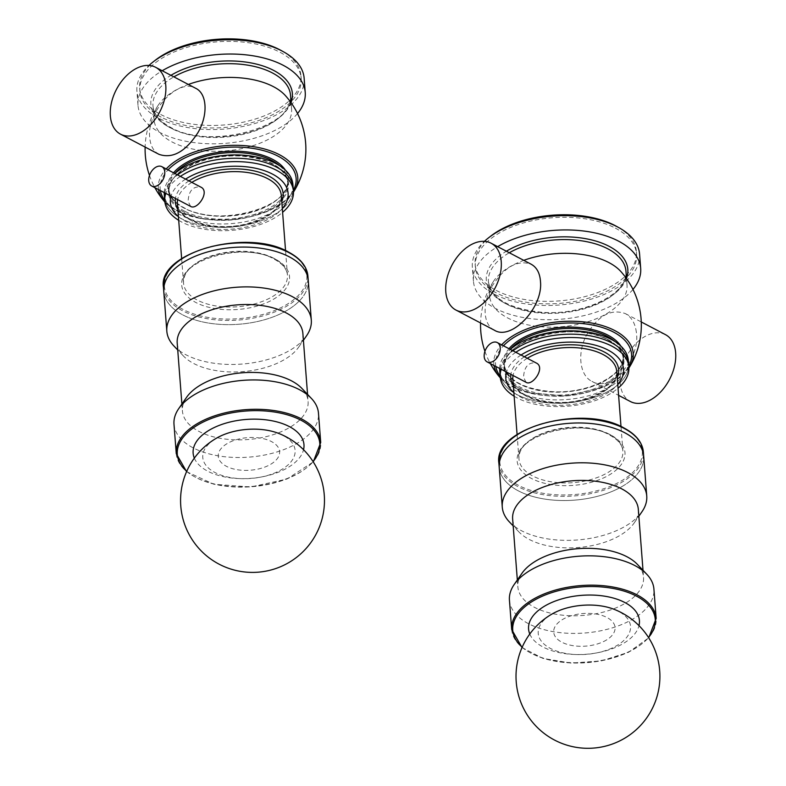 <?xml version="1.0" encoding="UTF-8"?>
<svg xmlns="http://www.w3.org/2000/svg" width="786" height="786" viewBox="0 0 786 786"><rect width="100%" height="100%" fill="white"/><g stroke="black" fill="none" stroke-linecap="round" stroke-linejoin="round"><path stroke-width="0.59" stroke-dasharray="3.93 2.95" d="M173.952 346.027A72.45 38.504 175.6 0 0 238.06 364.311A72.45 38.504 175.6 0 0 303.288 339.857A72.45 38.504 175.6 0 0 306.53 335.819M300.223 300.036A72.45 38.504 175.6 0 0 308.24 280.297A72.45 38.504 175.6 0 1 238.954 324.245A72.45 38.504 175.6 0 1 163.763 291.41A72.45 38.504 175.6 0 0 220.355 324.382A72.45 38.504 175.6 0 0 300.223 300.036M177.204 343.079A63.018 33.493 175.6 0 0 183.393 355.95A63.018 33.493 175.6 0 0 239.16 371.857A63.018 33.493 175.6 0 0 295.9 350.585A63.018 33.493 175.6 0 0 298.719 347.078A63.018 33.493 175.6 0 0 302.875 333.411M186.577 397.323A63.018 33.493 175.6 0 0 182.421 410.98A63.018 33.493 175.6 0 0 231.644 439.659A63.018 33.493 175.6 0 0 301.126 418.486A63.018 33.493 175.6 0 0 308.092 401.312A63.018 33.493 175.6 0 0 301.903 388.441M173.991 424.283A72.45 38.504 175.6 0 0 230.583 457.255A72.45 38.504 175.6 0 0 310.45 432.899A72.45 38.504 175.6 0 0 318.468 413.161M194.329 458.12A55.58 29.534 175.6 0 0 241.223 478.645A55.58 29.534 175.6 0 0 297.815 459.781A55.58 29.534 175.6 0 0 303.543 449.72M276.21 459.948A30.762 16.349 175.6 0 0 247.511 437.645A30.762 16.349 175.6 0 0 223.086 464.192A30.762 16.349 175.6 0 0 276.21 459.948M509.397 521.924A72.45 38.504 175.6 0 0 619.407 529.342A72.45 38.504 175.6 0 0 641.975 511.725M616.352 489.521A72.45 38.504 175.6 0 0 643.685 456.194L643.685 456.194A72.45 38.504 175.6 0 1 574.399 500.142A72.45 38.504 175.6 0 1 499.208 467.316A72.45 38.504 175.6 0 0 541.318 498.481A72.45 38.504 175.6 0 0 616.352 489.521M512.639 518.986A63.018 33.493 175.6 0 0 518.839 531.847A63.018 33.493 175.6 0 0 614.534 538.302A63.018 33.493 175.6 0 0 634.164 522.975A63.018 33.493 175.6 0 0 638.32 509.308M522.022 573.22A63.018 33.493 175.6 0 0 517.866 586.877A63.018 33.493 175.6 0 0 554.494 613.994A63.018 33.493 175.6 0 0 619.761 606.193A63.018 33.493 175.6 0 0 643.538 577.209A63.018 33.493 175.6 0 0 637.348 564.338M509.436 600.18A72.45 38.504 175.6 0 0 551.536 631.355A72.45 38.504 175.6 0 0 626.57 622.384A72.45 38.504 175.6 0 0 653.913 589.058M529.774 634.017A55.58 29.534 175.6 0 0 618.435 646.092A55.58 29.534 175.6 0 0 638.989 625.617M603.452 641.622A30.762 16.349 175.6 0 0 595.69 613.974A30.762 16.349 175.6 0 0 554.012 633.889A30.762 16.349 175.6 0 0 603.452 641.622M278.254 433.253A46.295 24.602 -4.4 0 1 280.229 470.342A46.295 24.602 -4.4 0 1 215.344 472.71A46.295 24.602 -4.4 0 1 216.808 437.989M613.699 609.16A46.295 24.602 -4.4 0 1 615.674 646.239A46.295 24.602 -4.4 0 1 550.79 648.607A46.295 24.602 -4.4 0 1 552.253 613.886M158.978 154.331C153.25 151.128 150.136 145.174 149.635 136.479C147.296 110.649 178.903 77.588 195.743 88.327M292.903 184.504A64.511 34.279 -4.4 0 1 253.21 219.834A64.511 34.279 -4.4 0 1 181.232 215.335A64.511 34.279 -4.4 0 1 164.264 194.407M164.215 192.56A64.511 34.279 -4.4 0 1 174.865 173.49M285.495 95.715A68.981 36.657 -4.4 0 1 291.577 109.048A68.981 36.657 -4.4 0 1 249.142 146.835A68.981 36.657 -4.4 0 1 172.173 142.02A68.981 36.657 -4.4 0 1 154.036 119.639A68.981 36.657 -4.4 0 1 158.006 105.53A68.981 36.657 -4.4 0 1 188.345 84.446M297.53 113.538A83.866 44.566 -4.4 0 1 160.059 132.569A83.866 44.566 -4.4 0 1 138.002 105.353A83.866 44.566 -4.4 0 1 162.211 70.74M304.143 78.236A83.866 44.566 -4.4 0 1 252.542 124.168A83.866 44.566 -4.4 0 1 158.959 118.313A83.866 44.566 -4.4 0 1 136.911 91.107A83.866 44.566 -4.4 0 1 148.976 65.454M161.15 117.124A80.889 42.984 -4.4 0 1 139.879 90.881A80.889 42.984 -4.4 0 1 217.231 41.815A80.889 42.984 -4.4 0 1 301.176 78.462A80.889 42.984 -4.4 0 1 251.402 122.763A80.889 42.984 -4.4 0 1 161.15 117.124M282.253 51.119A80.889 42.984 -4.4 0 1 300.979 75.947A80.889 42.984 -4.4 0 1 251.206 120.248A80.889 42.984 -4.4 0 1 160.953 114.609A80.889 42.984 -4.4 0 1 139.682 88.366A80.889 42.984 -4.4 0 1 154.38 60.954M181.487 218.685A64.511 34.279 -4.4 0 1 164.529 197.777A64.511 34.279 175.6 0 0 231.477 226.987A64.511 34.279 175.6 0 0 293.168 187.854A64.511 34.279 -4.4 0 1 253.456 223.195A64.511 34.279 -4.4 0 1 181.487 218.685M164.795 192.865A64.511 34.279 -4.4 0 1 177.528 174.895A64.511 34.279 175.6 0 0 164.795 192.865M665.477 334.649A37.767 24.395 -62.3 0 0 634.872 344.622A37.767 24.395 -62.3 0 0 620.213 383.244A37.767 24.395 -62.3 0 0 630.401 401.538M636.365 332.331C635.206 323.292 631.522 317.043 625.332 313.594C610.889 308.476 597.94 315.677 586.474 335.2C576.953 353.209 579.636 375.541 591.946 381.367C610.26 392.882 640.698 359.212 636.365 332.331M494.423 330.228C482.948 324.844 481.897 303.367 492.311 285.819C504.7 266.778 517.66 259.586 531.189 264.234M628.348 360.401A64.511 34.279 -4.4 0 1 566.657 399.534A64.511 34.279 -4.4 0 1 499.709 370.304M499.66 368.467A64.511 34.279 -4.4 0 1 510.301 349.387M620.94 271.612A68.981 36.657 -4.4 0 1 627.022 284.954A68.981 36.657 -4.4 0 1 561.066 326.789A68.981 36.657 -4.4 0 1 489.481 295.536A68.981 36.657 -4.4 0 1 493.451 281.427A68.981 36.657 -4.4 0 1 523.79 260.343M632.976 289.435A83.866 44.566 -4.4 0 1 540.699 319.519A83.866 44.566 -4.4 0 1 473.447 281.25A83.866 44.566 -4.4 0 1 497.656 246.647M639.588 254.133A83.866 44.566 -4.4 0 1 559.386 305.007A83.866 44.566 -4.4 0 1 472.347 267.004A83.866 44.566 -4.4 0 1 484.422 241.351M615.34 228.117A80.889 42.984 -4.4 0 1 636.621 254.369A80.889 42.984 -4.4 0 1 559.268 303.425A80.889 42.984 -4.4 0 1 475.324 266.778A80.889 42.984 -4.4 0 1 525.087 222.477A80.889 42.984 -4.4 0 1 615.34 228.117M617.698 227.016A80.889 42.984 -4.4 0 1 636.424 251.854A80.889 42.984 -4.4 0 1 559.072 300.91A80.889 42.984 -4.4 0 1 475.127 264.263A80.889 42.984 -4.4 0 1 489.825 236.851M499.965 373.655A64.511 34.279 175.6 0 0 566.922 402.884A64.511 34.279 175.6 0 0 628.613 363.761A64.511 34.279 -4.4 0 1 566.922 402.884A64.511 34.279 -4.4 0 1 499.965 373.674M500.24 368.772A64.511 34.279 -4.4 0 1 512.973 350.792A64.511 34.279 175.6 0 0 500.24 368.772M190.634 206.413L188.1 201.344C188.738 190.87 192.963 186.115 200.784 187.078M180.387 176.388A64.511 34.279 175.6 0 0 165.807 193.395M178.697 220.316A64.511 34.279 175.6 0 0 282.606 212.318M185.584 179.11A59.058 31.381 175.6 0 0 171.024 196.136M178.412 216.563A59.058 31.381 175.6 0 0 231.634 229.129A59.058 31.381 175.6 0 0 282.312 208.565M526.08 382.32L523.545 377.241C524.183 366.767 528.408 362.012 536.229 362.985M515.832 352.285A64.511 34.279 175.6 0 0 501.252 369.292M514.142 396.213A64.511 34.279 175.6 0 0 618.051 388.215M521.03 355.017A59.058 31.381 175.6 0 0 506.469 372.033M513.857 392.46A59.058 31.381 175.6 0 0 567.079 405.026A59.058 31.381 175.6 0 0 617.757 384.472M176.251 453.62A72.45 38.504 175.6 0 0 232.833 486.593A72.45 38.504 175.6 0 0 312.7 462.247A72.45 38.504 175.6 0 0 320.717 442.498M186.744 471.286A71.457 37.974 175.6 0 0 250.144 486.858A71.457 37.974 175.6 0 0 311.885 462.885A71.457 37.974 175.6 0 0 313.054 461.559M511.696 629.517A72.45 38.504 175.6 0 0 553.796 660.692A72.45 38.504 175.6 0 0 628.829 651.722A72.45 38.504 175.6 0 0 656.163 618.405M522.189 647.183A71.457 37.974 175.6 0 0 628.279 652.183A71.457 37.974 175.6 0 0 648.499 637.466M184.297 212.279A60.198 31.99 -4.4 0 1 215.335 157.573A60.198 31.99 -4.4 0 1 285.819 194.535A60.198 31.99 -4.4 0 1 184.297 212.279M184.71 211.238A59.549 31.646 -4.4 0 1 169.049 191.912A59.549 31.646 -4.4 0 1 225.995 155.795A59.549 31.646 -4.4 0 1 287.794 182.774A59.549 31.646 -4.4 0 1 251.156 215.384A59.549 31.646 -4.4 0 1 184.71 211.238M279.639 165.718A59.549 31.646 -4.4 0 1 287.568 179.856A59.549 31.646 -4.4 0 1 250.931 212.475A59.549 31.646 -4.4 0 1 184.484 208.319A59.549 31.646 -4.4 0 1 168.823 188.994A59.549 31.646 -4.4 0 1 174.797 173.46M285.416 170.189A60.542 32.167 -4.4 0 1 258.869 209.646A60.542 32.167 -4.4 0 1 183.698 207.877A60.542 32.167 -4.4 0 1 173.539 172.792M293.355 190.34A68.186 36.235 -4.4 0 1 243.493 218.115A68.186 36.235 -4.4 0 1 178.088 210.943A68.186 36.235 -4.4 0 1 164.716 200.234M160.364 190.546A68.186 36.235 -4.4 0 1 168.017 169.904M294.219 190.919A69.915 37.148 -4.4 0 1 176.752 210.786A69.915 37.148 -4.4 0 1 164.873 201.992L177.037 211.021L201.815 218.881L231.398 219.982L266.837 211.739L284.335 201.737L293.473 192.098M158.536 189.583A69.915 37.148 -4.4 0 1 166.2 168.951M154.036 119.639L152.975 105.894C153.663 114.147 159.538 121.29 170.582 127.312C209.823 150.991 297.177 125.976 290.525 95.303A68.981 36.657 -4.4 0 1 248.081 133.089A68.981 36.657 -4.4 0 1 171.112 128.275A68.981 36.657 -4.4 0 1 152.975 105.894A68.981 36.657 -4.4 0 1 173.863 76.851M291.075 102.465A70.966 37.708 -4.4 0 1 240.781 134.249A70.966 37.708 -4.4 0 1 169.53 127.391A70.966 37.708 -4.4 0 1 170.945 75.318M608.118 339.876A60.198 31.99 -4.4 0 1 577.071 394.582A60.198 31.99 -4.4 0 1 506.587 357.62A60.198 31.99 -4.4 0 1 608.118 339.876M607.578 339.346A59.549 31.646 -4.4 0 1 623.239 358.671A59.549 31.646 -4.4 0 1 566.293 394.788A59.549 31.646 -4.4 0 1 504.494 367.809A59.549 31.646 -4.4 0 1 541.132 335.2A59.549 31.646 -4.4 0 1 607.578 339.346M615.084 341.615A59.549 31.646 -4.4 0 1 623.013 355.753A59.549 31.646 -4.4 0 1 566.067 391.87A59.549 31.646 -4.4 0 1 504.268 364.891A59.549 31.646 -4.4 0 1 510.242 349.357M620.861 346.086A60.542 32.167 -4.4 0 1 559.986 391.87A60.542 32.167 -4.4 0 1 508.984 348.699M628.8 366.237A68.186 36.235 -4.4 0 1 566.362 395.613A68.186 36.235 -4.4 0 1 500.161 376.13M495.809 366.443A68.186 36.235 -4.4 0 1 503.453 345.801M629.665 366.816A69.915 37.148 -4.4 0 1 566.362 395.682A69.915 37.148 -4.4 0 1 499.395 376.838M493.981 365.48A69.915 37.148 -4.4 0 1 501.645 344.848M489.481 295.536L488.42 281.791C491.319 298.415 508.827 308.544 540.945 312.18C583.802 316.336 629.763 292.805 625.97 271.209A68.981 36.657 -4.4 0 1 560.005 313.044A68.981 36.657 -4.4 0 1 488.42 281.791A68.981 36.657 -4.4 0 1 509.308 252.758M626.521 278.362A70.966 37.708 -4.4 0 1 524.075 310.077A70.966 37.708 -4.4 0 1 506.38 251.225M188.954 180.878A54.087 28.748 175.6 0 0 175.435 198.445M177.872 209.528A54.087 28.748 175.6 0 0 231.438 226.496A54.087 28.748 175.6 0 0 281.771 201.53M191.823 182.381A52.102 27.687 175.6 0 0 177.626 199.595M177.41 203.515A52.102 27.687 175.6 0 0 231.487 227.125A52.102 27.687 175.6 0 0 281.309 195.518C281.378 207.838 269.49 217.339 245.664 224.039C214.028 232.165 176.909 219.697 177.41 203.515M273.734 258.24A52.102 27.687 175.6 0 0 215.6 254.605A52.102 27.687 175.6 0 0 183.541 283.147A52.102 27.687 175.6 0 0 237.608 306.756A52.102 27.687 175.6 0 0 287.44 275.149A52.102 27.687 175.6 0 0 273.734 258.24M275.326 259.125A54.087 28.748 175.6 0 0 184.101 275.071A54.087 28.748 175.6 0 0 247.433 308.279A54.087 28.748 175.6 0 0 275.326 259.125M288.069 252.159A71.457 37.974 175.6 0 0 167.556 273.223A71.457 37.974 175.6 0 0 251.225 317.092A71.457 37.974 175.6 0 0 288.069 252.159M163.449 287.224A72.45 38.504 175.6 0 0 238.639 320.049A72.45 38.504 175.6 0 0 307.916 276.102M524.4 356.785A54.087 28.748 175.6 0 0 510.88 374.342M513.317 385.425A54.087 28.748 175.6 0 0 566.883 402.393A54.087 28.748 175.6 0 0 617.216 377.427M527.268 358.288A52.102 27.687 175.6 0 0 513.071 375.492M512.855 379.412A52.102 27.687 175.6 0 0 566.932 403.022A52.102 27.687 175.6 0 0 616.755 371.414C616.823 383.735 604.935 393.236 581.109 399.936C549.473 408.062 512.354 395.594 512.855 379.412M609.179 434.147A52.102 27.687 175.6 0 0 551.045 430.512A52.102 27.687 175.6 0 0 518.976 459.044A52.102 27.687 175.6 0 0 573.053 482.653A52.102 27.687 175.6 0 0 622.885 451.046A52.102 27.687 175.6 0 0 609.179 434.147M610.761 435.022A54.087 28.748 175.6 0 0 519.546 450.968A54.087 28.748 175.6 0 0 582.878 484.176A54.087 28.748 175.6 0 0 610.761 435.022M623.514 428.056A71.457 37.974 175.6 0 0 503.001 449.12A71.457 37.974 175.6 0 0 586.67 492.999A71.457 37.974 175.6 0 0 623.514 428.056M498.884 463.121A72.45 38.504 175.6 0 0 574.075 495.946A72.45 38.504 175.6 0 0 643.361 452.009M298.719 347.078L303.406 340.328M183.393 355.95L177.734 349.996M181.89 404.063L182.421 410.98M307.562 394.395L308.092 401.312M186.577 471.659L213.91 484.264L250.685 486.966L286.851 479.087L313.28 461.913M634.164 522.975L638.851 516.225M518.839 531.847L513.179 525.903M517.335 579.96L517.866 586.877M643.007 570.292L643.538 577.209M522.022 647.556L542.871 658.373L570.95 663.089L601.339 660.908L628.643 652.242L648.725 637.81M169.049 191.912C165.866 172.517 206.148 152.435 243.129 156.257C270.335 159.44 285.22 168.283 287.794 182.774L287.568 179.856C293.06 206.983 218.086 228.127 184.219 207.838C174.62 202.631 169.481 196.353 168.823 188.994L169.049 191.912M158.006 105.53A80.388 80.388 0 0 0 145.125 147.07M149.487 175.425A80.388 80.388 0 0 0 154.891 187.677M291.577 109.048L291.095 102.76M138.002 105.353L136.911 91.107M301.176 78.462L300.979 75.947M139.879 90.881L139.682 88.366M591.946 381.367L618.602 395.348M625.332 313.594L641.258 321.946M623.239 358.671C622.581 351.313 617.452 345.034 607.843 339.827C573.986 319.538 499.002 340.682 504.494 367.809L504.268 364.891C507.117 379.982 522.877 388.883 551.556 391.585C587.987 394.366 626.039 374.617 623.013 355.753L623.239 358.671M628.918 367.995L604.346 386.751L566.382 395.918L527.465 392.666L500.318 377.889M493.451 281.427A80.388 80.388 0 0 0 480.57 322.967M484.933 351.322A80.388 80.388 0 0 0 490.336 363.574M627.022 284.954L626.54 278.657M473.447 281.25L472.347 267.004M636.621 254.369L636.424 251.854M475.324 266.778L475.127 264.263M181.645 258.614L183.541 283.147C178.334 260.431 244.623 241.214 274.275 259.203C282.577 263.762 286.959 269.077 287.44 275.149L285.554 250.626M517.09 434.52L518.976 459.044C513.779 436.328 580.058 417.111 609.72 435.11C618.022 439.659 622.404 444.974 622.885 451.046L620.999 426.523"/><path stroke-width="1.18" d="M303.406 340.328L306.53 335.819A72.45 38.504 175.6 0 0 311.305 320.118A72.45 38.504 175.6 0 0 236.114 287.283A72.45 38.504 175.6 0 0 166.829 331.23A72.45 38.504 175.6 0 0 173.952 346.027L177.734 349.996M163.449 287.224L163.449 287.224C157.514 252.277 247.394 227.861 288.6 252.119C300.488 258.456 306.923 266.454 307.916 276.102L307.916 276.102A72.45 38.504 175.6 0 0 288.865 252.601A72.45 38.504 175.6 0 0 208.025 247.541A72.45 38.504 175.6 0 0 163.449 287.224L163.763 291.39A72.45 38.504 175.6 0 1 208.349 251.736A72.45 38.504 175.6 0 1 289.189 256.786A72.45 38.504 175.6 0 1 308.24 280.297A72.45 38.504 175.6 0 0 233.049 247.472A72.45 38.504 175.6 0 0 163.763 291.41L166.829 331.23M307.562 394.395L302.875 333.411A63.018 33.493 175.6 0 0 237.47 304.86A63.018 33.493 175.6 0 0 177.204 343.079L181.89 404.063M313.28 461.913L320.717 442.498L318.468 413.161A72.45 38.504 175.6 0 0 311.344 398.374L301.903 388.441A63.018 33.493 175.6 0 0 242.687 372.76A63.018 33.493 175.6 0 0 186.577 397.323L178.766 408.573A72.45 38.504 175.6 0 0 173.991 424.283L176.251 453.62L186.577 471.659M311.344 398.374A72.45 38.504 175.6 0 0 243.277 380.336A72.45 38.504 175.6 0 0 178.766 408.573M303.543 449.72A55.58 29.534 175.6 0 0 246.283 419.449A55.58 29.534 175.6 0 0 194.329 458.12M638.851 516.225L641.975 511.725A72.45 38.504 175.6 0 0 646.75 496.015A72.45 38.504 175.6 0 0 571.56 463.19A72.45 38.504 175.6 0 0 502.274 507.127A72.45 38.504 175.6 0 0 509.397 521.924L513.179 525.903M643.361 452.009C642.368 442.351 635.933 434.353 624.045 428.016C582.839 403.758 492.96 428.183 498.884 463.121L498.884 463.121A72.45 38.504 175.6 0 1 543.47 423.438A72.45 38.504 175.6 0 1 624.31 428.498A72.45 38.504 175.6 0 1 643.361 452.009L643.685 456.175A72.45 38.504 175.6 0 0 568.494 423.369A72.45 38.504 175.6 0 0 499.208 467.316L502.274 507.127M643.007 570.292L638.32 509.308A63.018 33.493 175.6 0 0 572.906 480.757A63.018 33.493 175.6 0 0 512.639 518.986L517.335 579.96M648.725 637.81L656.163 618.405L653.913 589.058A72.45 38.504 175.6 0 0 646.79 574.271L637.348 564.338A63.018 33.493 175.6 0 0 578.132 548.657A63.018 33.493 175.6 0 0 522.022 573.22L514.211 584.47A72.45 38.504 175.6 0 0 509.436 600.18L511.696 629.517L522.022 647.556M646.79 574.271A72.45 38.504 175.6 0 0 578.722 556.233A72.45 38.504 175.6 0 0 514.211 584.47M638.989 625.617A55.58 29.534 175.6 0 0 581.728 595.346A55.58 29.534 175.6 0 0 529.774 634.017M216.808 437.989A46.295 24.602 -4.4 0 1 278.254 433.253A71.958 71.958 0 0 1 312.307 540.483A71.958 71.958 0 0 1 200.204 549.856A71.958 71.958 0 0 1 216.808 437.989M552.253 613.886A46.295 24.602 -4.4 0 1 613.699 609.16A71.958 71.958 0 0 1 647.752 716.38A71.958 71.958 0 0 1 535.649 725.753A71.958 71.958 0 0 1 552.253 613.886M165.787 85.576A37.767 24.395 117.7 0 1 151.128 124.188A37.767 24.395 117.7 0 1 120.523 134.17A37.767 24.395 117.7 0 1 110.345 115.876A37.767 24.395 117.7 0 1 124.994 77.254A37.767 24.395 117.7 0 1 155.599 67.282A37.767 24.395 117.7 0 1 165.787 85.576M155.599 67.282L195.743 88.327C207.199 93.701 208.261 115.188 197.866 132.746C185.486 151.786 172.527 158.988 158.978 154.331L120.523 134.17M165.807 193.395A64.511 34.279 175.6 0 0 164.785 201.108L164.52 197.758A64.511 34.279 -4.4 0 1 164.795 192.865A64.511 34.279 175.6 0 0 164.52 197.758A64.511 34.279 -4.4 0 1 164.52 197.758L164.264 194.407A64.511 34.279 -4.4 0 1 164.215 192.56M174.865 173.49A64.511 34.279 -4.4 0 1 245.841 155.402A64.511 34.279 -4.4 0 1 292.903 184.504L293.168 187.854A64.511 34.279 -4.4 0 1 293.168 187.874A64.511 34.279 175.6 0 0 276.2 166.927A64.511 34.279 175.6 0 0 177.528 174.895A64.511 34.279 -4.4 0 1 248.101 158.969A64.511 34.279 -4.4 0 1 293.168 187.854L293.424 191.214A64.511 34.279 175.6 0 0 276.456 170.277A64.511 34.279 175.6 0 0 180.387 176.388M188.345 84.446A68.981 36.657 -4.4 0 1 285.495 95.715A80.388 80.388 0 0 1 294.219 190.919L293.473 192.098M162.211 70.74A83.866 44.566 -4.4 0 1 251.903 55.619A83.866 44.566 -4.4 0 1 305.233 92.493A83.866 44.566 -4.4 0 1 297.53 113.538M148.976 65.454A83.866 44.566 -4.4 0 1 241.41 40.273A83.866 44.566 -4.4 0 1 304.143 78.236L305.233 92.493M154.38 60.954A80.889 42.984 -4.4 0 1 282.253 51.119M618.602 395.348L630.401 401.538A37.767 24.395 -62.3 0 0 661.006 391.556A37.767 24.395 -62.3 0 0 675.655 352.943A37.767 24.395 -62.3 0 0 665.477 334.649L641.258 321.946M445.79 291.773A37.767 24.395 117.7 0 1 460.439 253.151A37.767 24.395 117.7 0 1 491.044 243.179A37.767 24.395 117.7 0 1 501.222 261.473A37.767 24.395 117.7 0 1 486.573 300.095A37.767 24.395 117.7 0 1 455.968 310.067A37.767 24.395 117.7 0 1 445.79 291.773M491.044 243.179L531.189 264.234C536.907 267.427 540.021 273.381 540.522 282.076C542.861 307.916 511.303 340.996 494.423 330.228L455.968 310.067M510.301 349.387A64.511 34.279 -4.4 0 1 611.38 339.473A64.511 34.279 -4.4 0 1 628.348 360.401L628.613 363.761A64.511 34.279 -4.4 0 1 628.613 363.78A64.511 34.279 175.6 0 0 611.646 342.824A64.511 34.279 -4.4 0 1 628.613 363.761L628.869 367.111A64.511 34.279 175.6 0 0 611.901 346.174A64.511 34.279 175.6 0 0 515.832 352.285M499.965 373.674A64.511 34.279 -4.4 0 1 499.965 373.655L499.709 370.304A64.511 34.279 -4.4 0 1 499.66 368.467M523.79 260.343A68.981 36.657 -4.4 0 1 608.885 262.573A68.981 36.657 -4.4 0 1 620.94 271.612A80.388 80.388 0 0 1 629.665 366.816L628.918 367.995M497.656 246.647A83.866 44.566 -4.4 0 1 618.621 241.174A83.866 44.566 -4.4 0 1 640.678 268.39A83.866 44.566 -4.4 0 1 632.976 289.435M484.422 241.351A83.866 44.566 -4.4 0 1 617.531 226.928A83.866 44.566 -4.4 0 1 639.588 254.133L640.678 268.39M489.825 236.851A80.889 42.984 -4.4 0 1 615.153 225.602A80.889 42.984 -4.4 0 1 617.698 227.016M499.965 373.655A64.511 34.279 -4.4 0 1 500.24 368.772A64.511 34.279 175.6 0 0 499.965 373.655L500.23 377.005A64.511 34.279 175.6 0 0 514.142 396.213M512.973 350.792A64.511 34.279 -4.4 0 1 611.646 342.824A64.511 34.279 175.6 0 0 512.973 350.792M157.465 185.545A10.916 7.054 117.7 0 1 151.688 185.997A10.916 7.054 117.7 0 1 148.741 180.701A10.916 7.054 117.7 0 1 152.975 169.54A10.916 7.054 117.7 0 1 161.828 166.652A10.916 7.054 117.7 0 1 164.451 175.73A10.916 7.054 117.7 0 1 157.465 185.545M161.828 166.652L200.774 187.078C210.481 191.411 197.109 210.56 190.634 206.413L151.688 185.997M164.785 201.108A64.511 34.279 175.6 0 0 178.697 220.316M282.606 212.318A64.511 34.279 175.6 0 0 293.424 191.214M282.312 208.565A59.058 31.381 175.6 0 0 272.585 174.148A59.058 31.381 175.6 0 0 185.584 179.11M171.024 196.136A59.058 31.381 175.6 0 0 178.412 216.563M492.91 361.442A10.916 7.054 117.7 0 1 487.133 361.894A10.916 7.054 117.7 0 1 484.186 356.598A10.916 7.054 117.7 0 1 488.42 345.437A10.916 7.054 117.7 0 1 497.273 342.558A10.916 7.054 117.7 0 1 499.896 351.627A10.916 7.054 117.7 0 1 492.91 361.442M536.229 362.985C545.926 367.308 532.554 386.457 526.08 382.32L487.133 361.894M501.252 369.292A64.511 34.279 175.6 0 0 500.23 377.005M618.051 388.215A64.511 34.279 175.6 0 0 628.869 367.111M617.757 384.472A59.058 31.381 175.6 0 0 608.03 350.045A59.058 31.381 175.6 0 0 521.03 355.017M506.469 372.033A59.058 31.381 175.6 0 0 513.857 392.46M646.75 496.015L643.685 456.194A72.45 38.504 175.6 0 0 624.634 432.683A72.45 38.504 175.6 0 0 543.794 427.633A72.45 38.504 175.6 0 0 499.208 467.316M320.717 442.498A72.45 38.504 175.6 0 0 245.527 409.673A72.45 38.504 175.6 0 0 176.251 453.62M313.054 461.559A71.457 37.974 175.6 0 0 245.635 411.039A71.457 37.974 175.6 0 0 186.744 471.286M656.163 618.405A72.45 38.504 175.6 0 0 580.972 585.57A72.45 38.504 175.6 0 0 511.696 629.517M648.499 637.466A71.457 37.974 175.6 0 0 581.08 586.936A71.457 37.974 175.6 0 0 522.189 647.183M174.797 173.46A59.549 31.646 -4.4 0 1 226.113 152.848A59.549 31.646 -4.4 0 1 279.639 165.718M173.539 172.792A60.542 32.167 -4.4 0 1 231.723 151.207A60.542 32.167 -4.4 0 1 285.416 170.189M164.716 200.234A68.186 36.235 -4.4 0 1 160.364 190.546M168.017 169.904A68.186 36.235 -4.4 0 1 253.888 148.554A68.186 36.235 -4.4 0 1 293.355 190.34M154.891 187.677A80.388 80.388 0 0 0 163.95 200.941L164.873 201.992A69.915 37.148 -4.4 0 1 163.95 200.941A69.915 37.148 -4.4 0 1 158.536 189.583M166.2 168.951A69.915 37.148 -4.4 0 1 255.352 146.972A69.915 37.148 -4.4 0 1 294.219 190.919M173.863 76.851A68.981 36.657 -4.4 0 1 247.295 65.081A68.981 36.657 -4.4 0 1 290.525 95.303L291.095 102.76M170.945 75.318A70.966 37.708 -4.4 0 1 254.615 63.666A70.966 37.708 -4.4 0 1 291.075 102.465M510.242 349.357A59.549 31.646 -4.4 0 1 607.352 336.437A59.549 31.646 -4.4 0 1 615.084 341.615M508.984 348.699A60.542 32.167 -4.4 0 1 608.02 335.2A60.542 32.167 -4.4 0 1 620.861 346.086M503.453 345.801A68.186 36.235 -4.4 0 1 613.63 332.134A68.186 36.235 -4.4 0 1 628.8 366.237M500.161 376.13A68.186 36.235 -4.4 0 1 495.809 366.443M501.645 344.848A69.915 37.148 -4.4 0 1 614.829 330.592A69.915 37.148 -4.4 0 1 629.665 366.816M500.318 377.889L499.395 376.838A69.915 37.148 -4.4 0 1 493.981 365.48M509.308 252.758A68.981 36.657 -4.4 0 1 607.824 248.828A68.981 36.657 -4.4 0 1 625.97 271.209L626.54 278.657M506.38 251.225A70.966 37.708 -4.4 0 1 609.15 246.352A70.966 37.708 -4.4 0 1 626.521 278.362M281.771 201.53A54.087 28.748 175.6 0 0 268.94 176.133A54.087 28.748 175.6 0 0 188.954 180.878M175.435 198.445A54.087 28.748 175.6 0 0 177.872 209.528M285.554 250.626L281.309 195.518A52.102 27.687 175.6 0 0 267.604 178.609A52.102 27.687 175.6 0 0 191.823 182.381M177.626 199.595A52.102 27.687 175.6 0 0 177.41 203.515L181.645 258.614M617.216 377.427A54.087 28.748 175.6 0 0 604.385 352.04A54.087 28.748 175.6 0 0 524.4 356.785M510.88 374.342A54.087 28.748 175.6 0 0 513.317 385.425M620.999 426.523L616.755 371.414A52.102 27.687 175.6 0 0 603.049 354.506A52.102 27.687 175.6 0 0 527.268 358.288M513.071 375.492A52.102 27.687 175.6 0 0 512.855 379.412L517.09 434.52M308.24 280.297L311.305 320.118M145.125 147.07A80.388 80.388 0 0 0 149.487 175.425M480.57 322.967A80.388 80.388 0 0 0 484.933 351.322M490.336 363.574A80.388 80.388 0 0 0 499.395 376.838M307.916 276.102L308.24 280.278M536.219 362.985L497.273 342.558M498.884 463.121L499.208 467.297"/></g></svg>
